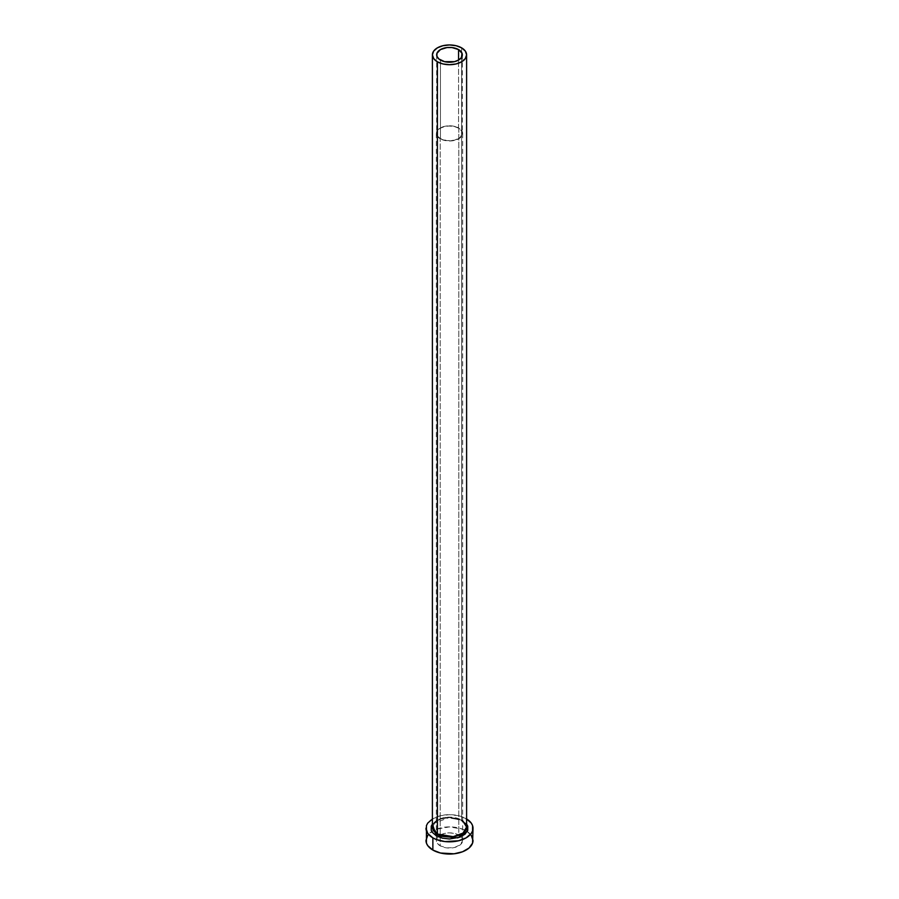 <?xml version="1.0" encoding="UTF-8"?>
<svg xmlns="http://www.w3.org/2000/svg" width="899" height="899" viewBox="0 0 899 899"><rect width="100%" height="100%" fill="white"/><g stroke="black" fill="none" stroke-linecap="round" stroke-linejoin="round"><path stroke-width="0.67" stroke-dasharray="4.5 3.37" d="M440.431 138.626L440.431 60.064L440.431 138.626L437.644 136.221L436.667 133.389A12.833 7.406 0 0 0 440.431 138.626A12.833 7.406 0 0 0 454.411 140.233A12.833 7.406 0 0 0 462.333 133.389L460.164 137.502L454.411 140.233L446.994 140.66L440.431 138.626M458.569 128.152A12.833 7.406 0 0 0 444.589 126.545A12.833 7.406 0 0 0 436.667 133.389L437.644 130.557L440.431 128.152L444.589 126.545L449.5 125.984L454.411 126.545L458.569 128.152L461.356 130.557L462.333 133.389A12.833 7.406 0 0 0 458.569 128.152L458.569 60.064L458.569 128.152M440.207 138.761A13.148 7.597 180 0 1 436.352 133.389A13.148 7.597 180 0 1 444.466 126.377A13.148 7.597 180 0 1 458.793 128.018L458.793 835.104A13.148 7.597 0 0 0 444.466 833.452A13.148 7.597 0 0 0 436.352 840.475A13.148 7.597 0 0 0 440.207 845.835L440.207 138.761L440.207 845.835L437.352 843.374L436.352 840.475L437.352 837.565L440.207 835.104L444.466 833.452L449.5 832.879L454.534 833.452L458.793 835.104L461.648 837.565L462.648 840.475L460.434 844.689L454.534 847.487L446.938 847.914L440.207 845.835A13.148 7.597 0 0 0 454.534 847.487A13.148 7.597 0 0 0 462.648 840.475A13.148 7.597 0 0 0 458.793 835.104L458.793 128.018A13.148 7.597 180 0 1 462.648 133.389A13.148 7.597 180 0 1 454.534 140.401A13.148 7.597 180 0 1 440.207 138.761L444.466 140.401L449.5 140.986L456.804 139.705L461.648 136.3L462.401 131.906L458.793 128.018L454.534 126.377L446.938 125.939L442.196 127.074L438.566 129.175L436.599 131.906L436.599 134.872L440.207 138.761M432.397 824.023L449.152 817.506L462.659 820.652A1.495 0.865 -60 0 1 461.906 820.731A1.495 0.865 -60 0 1 461.592 820.045L445.837 817.382L436.026 820.944L432.397 827.024A17.103 9.878 0 0 1 442.949 817.899A17.103 9.878 0 0 1 461.592 820.045L461.592 47.838L461.592 820.045A1.495 0.865 120 0 0 461.906 820.731A1.495 0.865 120 0 0 462.659 820.652L466.682 824.136M466.603 827.024A17.103 9.878 0 0 0 461.592 820.045L462.648 820.708M473.02 840.475A23.52 13.575 0 0 0 467.21 831.53A23.52 13.575 0 0 0 466.132 830.867L466.132 818.652A23.52 13.575 180 0 1 466.603 818.933L466.132 830.867A23.52 13.575 0 0 0 431.79 831.53A23.52 13.575 0 0 0 425.98 840.475M425.98 828.249A23.52 13.575 180 0 1 440.499 815.708A23.52 13.575 180 0 1 466.132 818.652L458.501 815.708L449.5 814.674L440.499 815.708L432.397 818.933M432.318 824.136L439.162 819.315L449.5 817.506L459.839 819.315L466.603 824.023M471.233 835.272L466.132 830.867L462.569 829.181L449.5 826.889L436.431 829.181L432.868 830.867L427.767 835.272M436.667 54.828L436.667 133.389M436.352 133.389L436.352 840.475M462.648 821.192L461.906 820.731C452.028 814.134 431.048 819.753 432.397 827.024M462.648 133.389L462.648 840.475M462.333 54.828L462.333 133.389"/><path stroke-width="1.35" d="M440.431 60.064A12.833 7.406 180 0 1 436.667 54.828A12.833 7.406 180 0 1 444.589 47.984A12.833 7.406 180 0 1 458.569 49.591L458.569 60.064L454.411 61.671L444.589 61.671L438.836 58.941L436.914 56.266L436.914 53.378L440.431 49.591L446.994 47.557L452.006 47.557L458.569 49.591L462.086 53.378L461.356 57.66L458.569 60.064L458.569 49.591A12.833 7.406 180 0 1 462.333 54.828A12.833 7.406 180 0 1 454.411 61.671A12.833 7.406 180 0 1 440.431 60.064M466.603 54.828L465.3 51.052L461.592 47.838L456.051 45.703L449.5 44.95L442.949 45.703L437.408 47.838L433.7 51.052L432.397 54.828L433.7 58.604L437.408 61.806L442.949 63.953L449.5 64.706L456.051 63.953L461.592 61.806L465.3 58.604L466.603 54.828L466.603 827.024L462.974 833.115L453.163 836.677L437.408 834.014L437.408 61.806A17.103 9.878 180 0 1 432.397 54.828A17.103 9.878 180 0 1 442.949 45.703A17.103 9.878 180 0 1 461.592 47.838A17.103 9.878 180 0 1 466.603 54.828A17.103 9.878 180 0 1 456.051 63.953A17.103 9.878 180 0 1 437.408 61.806L437.408 834.014A17.103 9.878 0 0 1 432.397 827.024L437.408 834.014A1.495 0.865 -60 0 1 436.341 835.845L432.397 824.023L431.25 826.159L431.25 830.35L432.318 832.362L436.341 835.845A1.495 0.865 120 0 0 437.408 834.014A17.103 9.878 0 0 0 456.051 836.149A17.103 9.878 0 0 0 466.603 827.024L462.648 820.708M466.603 818.933A23.52 13.575 180 0 1 473.02 828.249A23.52 13.575 180 0 1 458.501 840.79A23.52 13.575 180 0 1 432.868 837.857L432.868 850.072A23.52 13.575 0 0 0 458.501 853.016A23.52 13.575 0 0 0 473.02 840.475L471.233 835.272M427.767 835.272L425.98 840.475A23.52 13.575 0 0 0 432.868 850.072L432.868 837.857A23.52 13.575 180 0 1 425.98 828.249L427.767 833.44L432.868 837.857L436.431 839.542L444.915 841.565L458.501 840.79L466.132 837.857L471.233 833.44L472.571 830.901L472.571 825.597L471.233 823.057L466.132 818.652M432.868 818.652L427.767 823.057L426.429 825.597L426.429 843.116L427.767 845.667L432.868 850.072L440.499 853.016L454.085 853.792L462.569 851.758L469.053 848.015L472.571 843.116L473.02 828.249M466.603 824.023L467.75 826.159L467.75 830.35L464.963 834.216L459.839 837.183L449.5 838.992L442.387 838.171L436.341 835.845L457.838 837.857L467.368 831.238L466.603 824.023M432.397 827.024L432.397 54.828M466.603 827.024C467.435 826.069 465.873 823.967 461.906 820.731"/></g></svg>
